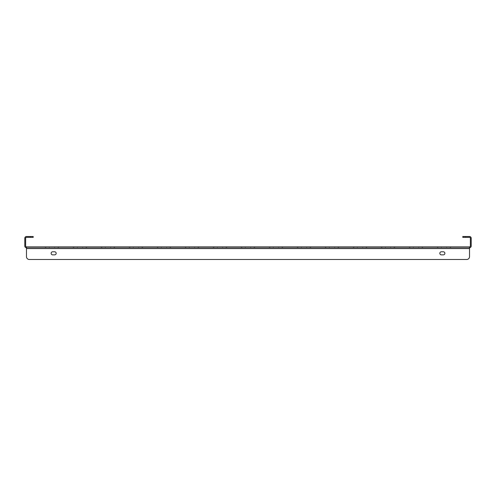 <?xml version="1.0" encoding="UTF-8"?>
<svg xmlns="http://www.w3.org/2000/svg" width="496" height="496" viewBox="0 0 496 496"><rect width="100%" height="100%" fill="white"/><g stroke="black" fill="none" stroke-linecap="round" stroke-linejoin="round"><path stroke-width="0.37" stroke-dasharray="2.48 1.86" d="M422.766 247.721L409.293 247.721L422.766 247.721L409.293 247.721L422.766 247.721L409.293 247.721L422.766 247.721L409.293 247.721L422.766 247.721L409.293 247.721L422.766 247.721L409.293 247.721L422.766 247.721L409.293 247.721L422.766 247.721L422.766 246.878L409.293 246.878L422.766 246.878L422.766 247.721L422.766 246.878L409.293 246.878L422.766 246.878L409.293 246.878L422.766 246.878L422.766 247.721L422.766 246.878L409.293 246.878L422.766 246.878L409.293 246.878L422.766 246.878L422.766 247.721L422.766 246.878L409.293 246.878L422.766 246.878M450.771 247.721L437.298 247.721L450.771 247.721L437.298 247.721L450.771 247.721L437.298 247.721L450.771 247.721L437.298 247.721L450.771 247.721L437.298 247.721L450.771 247.721L437.298 247.721L450.771 247.721L437.298 247.721L450.771 247.721L450.771 246.878L437.298 246.878L450.771 246.878L450.771 247.721L450.771 246.878L437.298 246.878L450.771 246.878L437.298 246.878L450.771 246.878L450.771 247.721L450.771 246.878L437.298 246.878L450.771 246.878L437.298 246.878L450.771 246.878L450.771 247.721L450.771 246.878L437.298 246.878L450.771 246.878M394.76 247.721L381.288 247.721L394.76 247.721L381.288 247.721L394.76 247.721L381.288 247.721L394.76 247.721L381.288 247.721L394.76 247.721L381.288 247.721L394.76 247.721L381.288 247.721L394.76 247.721L381.288 247.721L394.76 247.721L394.76 246.878L381.288 246.878L394.76 246.878L394.76 247.721L394.76 246.878L381.288 246.878L394.76 246.878L381.288 246.878L394.76 246.878L394.76 247.721L394.76 246.878L381.288 246.878L394.76 246.878L381.288 246.878L394.76 246.878L394.76 247.721L394.76 246.878L381.288 246.878L394.76 246.878M366.755 247.721L353.282 247.721L366.755 247.721L353.282 247.721L366.755 247.721L353.282 247.721L366.755 247.721L353.282 247.721L366.755 247.721L353.282 247.721L366.755 247.721L353.282 247.721L366.755 247.721L353.282 247.721L366.755 247.721L366.755 246.878L353.282 246.878L366.755 246.878L366.755 247.721L366.755 246.878L353.282 246.878L366.755 246.878L353.282 246.878L366.755 246.878L366.755 247.721L366.755 246.878L353.282 246.878L366.755 246.878L353.282 246.878L366.755 246.878L366.755 247.721L366.755 246.878L353.282 246.878L366.755 246.878M338.749 247.721L325.277 247.721L338.749 247.721L325.277 247.721L338.749 247.721L325.277 247.721L338.749 247.721L325.277 247.721L338.749 247.721L325.277 247.721L338.749 247.721L325.277 247.721L338.749 247.721L325.277 247.721L338.749 247.721L338.749 246.878L325.277 246.878L338.749 246.878L338.749 247.721L338.749 246.878L325.277 246.878L338.749 246.878L325.277 246.878L338.749 246.878L338.749 247.721L338.749 246.878L325.277 246.878L338.749 246.878L325.277 246.878L338.749 246.878L338.749 247.721L338.749 246.878L325.277 246.878L338.749 246.878M310.744 247.721L297.271 247.721L310.744 247.721L297.271 247.721L310.744 247.721L297.271 247.721L310.744 247.721L297.271 247.721L310.744 247.721L297.271 247.721L310.744 247.721L297.271 247.721L310.744 247.721L297.271 247.721L310.744 247.721L310.744 246.878L297.271 246.878L310.744 246.878L310.744 247.721L310.744 246.878L297.271 246.878L310.744 246.878L297.271 246.878L310.744 246.878L310.744 247.721L310.744 246.878L297.271 246.878L310.744 246.878L297.271 246.878L310.744 246.878L310.744 247.721L310.744 246.878L297.271 246.878L310.744 246.878M282.745 247.721L269.266 247.721L282.745 247.721L269.266 247.721L282.745 247.721L269.266 247.721L282.745 247.721L269.266 247.721L282.745 247.721L269.266 247.721L282.745 247.721L269.266 247.721L282.745 247.721L269.266 247.721L282.745 247.721L282.745 246.878L269.266 246.878L282.745 246.878L282.745 247.721L282.745 246.878L269.266 246.878L282.745 246.878L269.266 246.878L282.745 246.878L282.745 247.721L282.745 246.878L269.266 246.878L282.745 246.878L269.266 246.878L282.745 246.878L282.745 247.721L282.745 246.878L269.266 246.878L282.745 246.878M254.739 247.721L241.261 247.721L254.739 247.721L241.261 247.721L254.739 247.721L241.261 247.721L254.739 247.721L241.261 247.721L254.739 247.721L241.261 247.721L254.739 247.721L241.261 247.721L254.739 247.721L241.261 247.721L254.739 247.721L254.739 246.878L241.261 246.878L254.739 246.878L254.739 247.721L254.739 246.878L241.261 246.878L254.739 246.878L241.261 246.878L254.739 246.878L254.739 247.721L254.739 246.878L241.261 246.878L254.739 246.878L241.261 246.878L254.739 246.878L254.739 247.721L254.739 246.878L241.261 246.878L254.739 246.878M226.734 247.721L213.255 247.721L226.734 247.721L213.255 247.721L226.734 247.721L213.255 247.721L226.734 247.721L213.255 247.721L226.734 247.721L213.255 247.721L226.734 247.721L213.255 247.721L226.734 247.721L213.255 247.721L226.734 247.721L226.734 246.878L213.255 246.878L226.734 246.878L226.734 247.721L226.734 246.878L213.255 246.878L226.734 246.878L213.255 246.878L226.734 246.878L226.734 247.721L226.734 246.878L213.255 246.878L226.734 246.878L213.255 246.878L226.734 246.878L226.734 247.721L226.734 246.878L213.255 246.878L226.734 246.878M198.729 247.721L185.256 247.721L198.729 247.721L185.256 247.721L198.729 247.721L185.256 247.721L198.729 247.721L185.256 247.721L198.729 247.721L185.256 247.721L198.729 247.721L185.256 247.721L198.729 247.721L185.256 247.721L198.729 247.721L198.729 246.878L185.256 246.878L198.729 246.878L198.729 247.721L198.729 246.878L185.256 246.878L198.729 246.878L185.256 246.878L198.729 246.878L198.729 247.721L198.729 246.878L185.256 246.878L198.729 246.878L185.256 246.878L198.729 246.878L198.729 247.721L198.729 246.878L185.256 246.878L198.729 246.878M170.723 247.721L157.251 247.721L170.723 247.721L157.251 247.721L170.723 247.721L157.251 247.721L170.723 247.721L157.251 247.721L170.723 247.721L157.251 247.721L170.723 247.721L157.251 247.721L170.723 247.721L157.251 247.721L170.723 247.721L170.723 246.878L157.251 246.878L170.723 246.878L170.723 247.721L170.723 246.878L157.251 246.878L170.723 246.878L157.251 246.878L170.723 246.878L170.723 247.721L170.723 246.878L157.251 246.878L170.723 246.878L157.251 246.878L170.723 246.878L170.723 247.721L170.723 246.878L157.251 246.878L170.723 246.878M142.718 247.721L129.245 247.721L142.718 247.721L129.245 247.721L142.718 247.721L129.245 247.721L142.718 247.721L129.245 247.721L142.718 247.721L129.245 247.721L142.718 247.721L129.245 247.721L142.718 247.721L129.245 247.721L142.718 247.721L142.718 246.878L129.245 246.878L142.718 246.878L142.718 247.721L142.718 246.878L129.245 246.878L142.718 246.878L129.245 246.878L142.718 246.878L142.718 247.721L142.718 246.878L129.245 246.878L142.718 246.878L129.245 246.878L142.718 246.878L142.718 247.721L142.718 246.878L129.245 246.878L142.718 246.878M114.712 247.721L101.24 247.721L114.712 247.721L101.24 247.721L114.712 247.721L101.24 247.721L114.712 247.721L101.24 247.721L114.712 247.721L101.24 247.721L114.712 247.721L101.24 247.721L114.712 247.721L101.24 247.721L114.712 247.721L114.712 246.878L101.24 246.878L114.712 246.878L114.712 247.721L114.712 246.878L101.24 246.878L114.712 246.878L101.24 246.878L114.712 246.878L114.712 247.721L114.712 246.878L101.24 246.878L114.712 246.878L101.24 246.878L114.712 246.878L114.712 247.721L114.712 246.878L101.24 246.878L114.712 246.878M86.707 247.721L73.234 247.721L86.707 247.721L73.234 247.721L86.707 247.721L73.234 247.721L86.707 247.721L73.234 247.721L86.707 247.721L73.234 247.721L86.707 247.721L73.234 247.721L86.707 247.721L73.234 247.721L86.707 247.721L86.707 246.878L73.234 246.878L86.707 246.878L86.707 247.721L86.707 246.878L73.234 246.878L86.707 246.878L73.234 246.878L86.707 246.878L86.707 247.721L86.707 246.878L73.234 246.878L86.707 246.878L73.234 246.878L86.707 246.878L86.707 247.721L86.707 246.878L73.234 246.878L86.707 246.878M58.702 247.721L45.229 247.721L58.702 247.721L45.229 247.721L58.702 247.721L45.229 247.721L58.702 247.721L45.229 247.721L58.702 247.721L45.229 247.721L58.702 247.721L45.229 247.721L58.702 247.721L45.229 247.721L58.702 247.721L58.702 246.878L45.229 246.878L58.702 246.878L58.702 247.721L58.702 246.878L45.229 246.878L58.702 246.878L45.229 246.878L58.702 246.878L58.702 247.721L58.702 246.878L45.229 246.878L58.702 246.878L45.229 246.878L58.702 246.878L58.702 247.721L58.702 246.878L45.229 246.878L58.702 246.878M465.601 236.518L462.799 236.518L462.799 237.361L465.601 237.361L465.601 236.518L469.52 236.518A1.68 1.68 0 0 1 471.2 238.198L471.2 246.041A1.68 1.68 0 0 1 469.52 247.721L26.48 247.721L26.48 246.878A0.843 0.843 0 0 1 25.643 246.041L25.643 238.198A0.843 0.843 0 0 1 26.48 237.361L33.201 237.361L33.201 236.518L30.399 236.518L30.399 237.361M30.399 236.518L26.48 236.518A1.68 1.68 0 0 0 24.8 238.198L24.8 246.041A1.68 1.68 0 0 0 26.48 247.721L26.48 248.558L26.48 247.721L469.52 247.721L469.52 246.878L26.48 246.878L26.48 256.68A2.802 2.802 0 0 0 29.283 259.482L466.717 259.482A2.802 2.802 0 0 0 469.52 256.68L469.52 246.878A0.843 0.843 0 0 0 470.357 246.041L470.357 238.198A0.843 0.843 0 0 0 469.52 237.361L465.601 237.361M26.48 247.721L26.48 246.878M469.52 247.721L469.52 246.878M441.372 254.863A1.538 1.538 0 0 1 439.834 253.32A1.538 1.538 0 0 1 441.372 251.782L443.337 251.782A1.538 1.538 0 0 1 444.875 253.32A1.538 1.538 0 0 1 443.337 254.863L441.372 254.863A1.538 1.538 0 0 1 439.834 253.32A1.538 1.538 0 0 1 441.372 251.782L443.337 251.782A1.538 1.538 0 0 1 444.875 253.32A1.538 1.538 0 0 1 443.337 254.863L441.372 254.863L443.337 254.863M54.628 251.782A1.538 1.538 0 0 1 56.166 253.32A1.538 1.538 0 0 1 54.628 254.863L52.663 254.863A1.538 1.538 0 0 1 51.125 253.32A1.538 1.538 0 0 1 52.663 251.782L54.628 251.782A1.538 1.538 0 0 1 56.166 253.32A1.538 1.538 0 0 1 54.628 254.863L52.663 254.863A1.538 1.538 0 0 1 51.125 253.32A1.538 1.538 0 0 1 52.663 251.782L54.628 251.782L52.663 251.782M466.717 259.482A2.802 2.802 0 0 0 469.52 256.68A2.802 2.802 0 0 1 466.717 259.482L29.283 259.482A2.802 2.802 0 0 1 26.48 256.68L26.48 248.558L469.52 248.558M441.372 251.782L443.337 251.782M54.628 254.863L52.663 254.863M29.283 259.482A2.802 2.802 0 0 1 26.48 256.68M422.071 246.878L422.071 247.721M450.077 246.878L450.077 247.721M394.066 246.878L394.066 247.721M366.06 246.878L366.06 247.721M338.055 246.878L338.055 247.721M310.05 246.878L310.05 247.721M282.044 246.878L282.044 247.721M254.039 246.878L254.039 247.721M226.033 246.878L226.033 247.721M198.028 246.878L198.028 247.721M170.023 246.878L170.023 247.721M142.017 246.878L142.017 247.721M114.012 246.878L114.012 247.721M86.013 246.878L86.013 247.721M58.007 246.878L58.007 247.721M49.29 246.878L49.29 247.721M45.923 246.878L45.923 247.721M54.641 246.878L54.641 247.721M77.295 246.878L77.295 247.721M73.929 246.878L73.929 247.721M82.646 246.878L82.646 247.721M105.301 246.878L105.301 247.721M101.934 246.878L101.934 247.721M110.645 246.878L110.645 247.721M133.306 246.878L133.306 247.721M129.94 246.878L129.94 247.721M138.651 246.878L138.651 247.721M161.312 246.878L161.312 247.721M157.945 246.878L157.945 247.721M166.656 246.878L166.656 247.721M189.317 246.878L189.317 247.721M185.95 246.878L185.95 247.721M194.661 246.878L194.661 247.721M217.322 246.878L217.322 247.721M213.956 246.878L213.956 247.721M222.667 246.878L222.667 247.721M245.328 246.878L245.328 247.721M241.961 246.878L241.961 247.721M250.672 246.878L250.672 247.721M273.333 246.878L273.333 247.721M269.967 246.878L269.967 247.721M278.678 246.878L278.678 247.721M301.339 246.878L301.339 247.721M297.972 246.878L297.972 247.721M306.683 246.878L306.683 247.721M329.344 246.878L329.344 247.721M325.977 246.878L325.977 247.721M334.688 246.878L334.688 247.721M357.349 246.878L357.349 247.721M353.983 246.878L353.983 247.721M362.694 246.878L362.694 247.721M385.355 246.878L385.355 247.721M381.988 246.878L381.988 247.721M390.699 246.878L390.699 247.721M413.354 246.878L413.354 247.721M409.987 246.878L409.987 247.721M418.705 246.878L418.705 247.721M441.359 246.878L441.359 247.721M437.993 246.878L437.993 247.721M446.71 246.878L446.71 247.721M45.229 246.878L45.229 247.721M73.234 246.878L73.234 247.721M101.24 246.878L101.24 247.721M129.245 246.878L129.245 247.721M157.251 246.878L157.251 247.721M185.256 246.878L185.256 247.721M213.255 246.878L213.255 247.721M241.261 246.878L241.261 247.721M269.266 246.878L269.266 247.721M297.271 246.878L297.271 247.721M325.277 246.878L325.277 247.721M353.282 246.878L353.282 247.721M381.288 246.878L381.288 247.721M409.293 246.878L409.293 247.721M437.298 246.878L437.298 247.721"/><path stroke-width="0.74" d="M26.48 246.878L469.52 246.878L469.52 248.558L26.48 248.558L26.48 256.68L26.48 246.878A0.843 0.843 0 0 1 25.643 246.041L25.643 238.198A0.843 0.843 0 0 1 26.48 237.361L30.399 237.361L30.399 236.518L26.48 236.518A1.68 1.68 0 0 0 24.8 238.198L24.8 246.041A1.68 1.68 0 0 0 26.48 247.721M469.52 246.878A0.843 0.843 0 0 0 470.357 246.041L470.357 238.198A0.843 0.843 0 0 0 469.52 237.361L462.799 237.361L462.799 236.518L469.52 236.518A1.68 1.68 0 0 1 471.2 238.198L471.2 246.041A1.68 1.68 0 0 1 469.52 247.721M30.399 236.518L33.201 236.518L33.201 237.361L30.399 237.361M441.372 254.863A1.538 1.538 0 0 1 439.834 253.32A1.538 1.538 0 0 1 441.372 251.782A1.538 1.538 0 0 0 439.834 253.32A1.538 1.538 0 0 0 441.372 254.863L443.337 254.863A1.538 1.538 0 0 0 444.875 253.32A1.538 1.538 0 0 0 443.337 251.782A1.538 1.538 0 0 1 444.875 253.32A1.538 1.538 0 0 1 443.337 254.863M54.628 251.782A1.538 1.538 0 0 1 56.166 253.32A1.538 1.538 0 0 1 54.628 254.863A1.538 1.538 0 0 0 56.166 253.32A1.538 1.538 0 0 0 54.628 251.782L52.663 251.782A1.538 1.538 0 0 0 51.125 253.32A1.538 1.538 0 0 0 52.663 254.863A1.538 1.538 0 0 1 51.125 253.32A1.538 1.538 0 0 1 52.663 251.782M29.283 259.482L466.717 259.482L29.283 259.482A2.802 2.802 0 0 1 26.48 256.68M469.52 248.558L469.52 256.68A2.802 2.802 0 0 1 466.717 259.482M443.337 251.782L441.372 251.782M52.663 254.863L54.628 254.863M465.601 236.518L465.601 237.361"/></g></svg>

